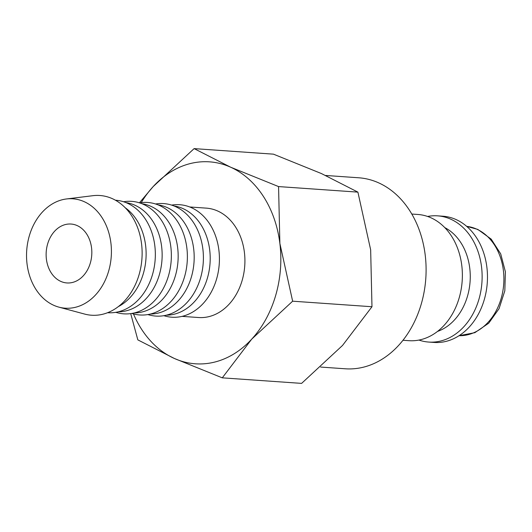 <?xml version="1.0" encoding="UTF-8"?>
<svg xmlns="http://www.w3.org/2000/svg" width="532" height="532" viewBox="0 0 532 532"><rect width="100%" height="100%" fill="white"/><g stroke="black" fill="none" stroke-linecap="round" stroke-linejoin="round"><path stroke-width="0.8" d="M402.983 340.267L408.988 340.686A63.268 48.897 -86 0 0 459.109 298.126A63.268 48.897 -86 0 0 417.813 214.463L411.808 214.044M437.517 331.423A54.829 42.374 -86 0 0 467.428 296.391A54.829 42.374 -86 0 0 444.772 227.603M418.957 340.068A63.268 48.897 -86 0 0 428.745 342.063A63.268 48.897 -86 0 0 478.867 299.503A63.268 48.897 -86 0 0 437.57 215.846A63.268 48.897 -86 0 0 427.602 216.464M428.745 342.063L434.085 342.442A63.268 48.897 -86 0 0 484.206 299.875A63.268 48.897 -86 0 0 442.91 216.218L437.57 215.846M325.611 175.46L358.668 177.774A95.74 73.995 94 0 1 421.158 304.377A95.74 73.995 94 0 1 345.315 368.789L320.623 367.06M130.712 313.621L137.828 339.875L174.33 358.455L222.276 377.84L251.736 339.117L292.64 301.192L279.879 243.483L278.562 186.579L230.622 167.194A101.226 78.231 -86 0 0 153.216 186.539A101.226 78.231 -86 0 0 141.233 202.639M133.459 313.907A101.226 78.231 -86 0 0 174.33 358.455A101.226 78.231 -86 0 0 251.736 339.117A101.226 78.231 -86 0 0 275.603 295.706A101.226 78.231 -86 0 0 279.879 243.483A101.226 78.231 -86 0 0 230.622 167.194L194.12 148.614L153.216 186.539L139.417 202.825M194.12 148.614L273.455 154.16L321.395 173.545L357.896 192.125L370.658 249.834L371.974 306.738L342.515 345.461L301.604 383.386L222.276 377.84M58.872 307.13L84.621 314.066A60.01 46.377 -86 0 0 139.032 274.851A60.01 46.377 -86 0 0 92.894 195.69L66.434 198.968A54.829 42.374 -86 0 0 29.366 235.683A54.829 42.374 -86 0 0 58.872 307.13A54.829 42.374 -86 0 0 108.588 271.3A54.829 42.374 -86 0 0 66.434 198.968M118.29 306.638A54.829 42.374 -86 0 0 143.294 273.727A54.829 42.374 -86 0 0 125.206 207.733M107.577 312.71A56.385 43.577 -86 0 0 152.431 274.791A56.385 43.577 -86 0 0 115.444 200.218M118.29 311.819A54.829 42.374 -86 0 0 159.314 274.851A54.829 42.374 -86 0 0 125.931 202.599M115.757 312.337L117.326 312.756A56.385 43.577 -86 0 0 168.451 275.915A56.385 43.577 -86 0 0 125.1 201.535L123.49 201.734M134.31 312.936A54.829 42.374 -86 0 0 175.334 275.968A54.829 42.374 -86 0 0 141.951 203.723M131.776 313.454L133.346 313.88A56.385 43.577 -86 0 0 184.471 277.032A56.385 43.577 -86 0 0 141.12 202.652L139.51 202.852M150.33 314.053A54.829 42.374 -86 0 0 191.354 277.092A54.829 42.374 -86 0 0 157.971 204.84M147.796 314.578L149.366 314.997A56.385 43.577 -86 0 0 200.491 278.156A56.385 43.577 -86 0 0 157.14 203.769L155.53 203.969M166.35 315.177A54.829 42.374 -86 0 0 207.374 278.209A54.829 42.374 -86 0 0 173.991 205.964M163.816 315.695L165.386 316.121A56.385 43.577 -86 0 0 216.511 279.273A56.385 43.577 -86 0 0 173.159 204.893L171.55 205.093M189.731 206.975L206.296 208.132A54.829 42.374 94 0 1 242.087 280.637A54.829 42.374 94 0 1 198.649 317.524L182.084 316.367M47.647 243.902A29.526 22.816 94 0 1 71.035 224.038A29.526 22.816 94 0 1 90.307 263.081A29.526 22.816 94 0 1 66.919 282.944A29.526 22.816 94 0 1 47.647 243.902M371.974 306.738L292.64 301.192M357.896 192.125L278.562 186.579M501.071 298.745A54.829 42.374 -86 0 0 476.705 229.132A54.829 42.374 -86 0 0 466.697 226.366L477.816 229.412L491.202 239.134L500.712 253.89L505.4 271.819L504.821 290.818L499.063 308.646L488.722 323.197L474.843 332.68L459.043 335.699A54.829 42.374 -86 0 0 501.071 298.745"/></g></svg>

